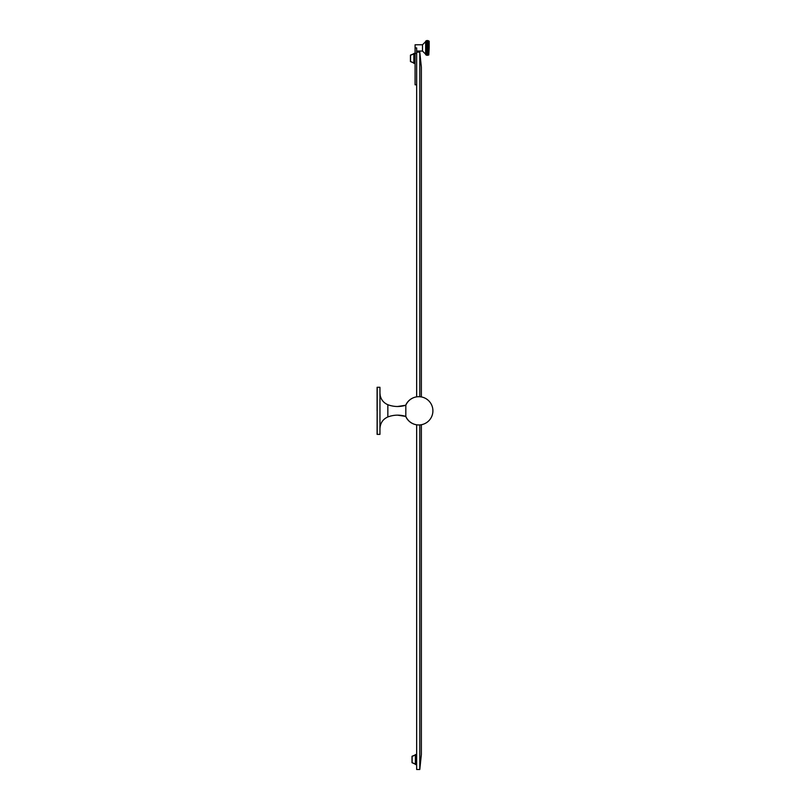<?xml version="1.0" encoding="UTF-8"?>
<svg xmlns="http://www.w3.org/2000/svg" width="810" height="810" viewBox="0 0 810 810"><rect width="100%" height="100%" fill="white"/><g stroke="black" fill="none" stroke-linecap="round" stroke-linejoin="round"><path stroke-width="1.21" d="M412.685 398.095L411.875 398.52M412.594 398.095A14.114 14.114 0 0 1 416.654 396.859L416.654 52.154L419.783 52.154L419.783 396.748M421.362 424.713L421.362 754.525L419.783 769.5L419.783 424.906M419.783 769.5L416.654 769.5L416.654 424.784A14.114 14.114 0 0 1 412.594 423.559M421.362 396.951L421.362 67.129L419.783 52.154M416.654 53.409L415.084 53.409L415.084 44.773L422.516 44.773L422.516 51.05L416.654 51.05L416.644 47.911L416.654 52.154M416.654 48.691L416.654 49.45M416.654 50.109L416.654 50.625M416.654 84.797L415.084 84.797L415.084 53.409L413.839 53.409L413.839 63.372L415.084 63.372M410.559 55.05L413.839 53.764L410.559 55.05M410.427 55.242L410.427 61.54L413.839 63.028M426.04 54.969L427.042 55.323L425.645 54.584L425.645 47.911L425.645 54.179L422.516 51.05M425.645 47.911L425.645 41.239L427.042 40.5L426.04 40.875L428.784 40.945L427.042 40.551M426.04 54.938L426.04 40.945L427.042 40.642L426.04 41.047L427.042 40.773L426.04 41.199L427.042 40.956L426.04 41.391L427.042 41.178L426.04 41.624L427.042 41.442L426.04 41.897L427.042 41.745L426.04 42.201L427.042 42.09L426.04 42.545L427.042 42.464L426.04 42.92L427.042 42.879L426.04 43.325L427.042 43.315L426.04 43.76L427.042 43.791L426.04 44.226L427.042 44.287L426.04 44.712L427.042 44.803L426.04 45.208L427.042 45.34L426.04 45.735L427.042 45.897L426.04 46.261L427.042 46.464L426.04 46.808L427.042 47.041L426.04 47.355L427.042 47.618L426.04 47.911L427.042 48.205L426.04 48.468L427.042 48.782L426.04 49.015L427.042 49.359L426.04 49.562L427.042 49.926L426.04 50.088L427.042 50.473L426.04 50.615L427.042 51.02L426.04 51.111L427.042 51.536L426.04 51.597L427.042 52.032L426.04 52.053L427.042 52.498L426.04 52.488L427.042 52.944L426.04 52.903L427.042 53.359L426.04 53.278L427.042 54.381L426.04 54.199L427.042 54.645L426.04 54.432L427.042 54.867L426.04 54.614L427.042 55.05L426.04 54.766L427.042 55.181L426.04 54.877L427.042 55.272L426.04 54.938L428.784 54.969L427.042 55.272M427.781 55.272L428.784 54.877L427.042 55.181M427.781 55.181L428.784 54.766L427.042 55.05M427.781 55.05L428.784 54.614L427.042 54.867M427.781 54.867L428.784 54.432L427.042 54.645M427.781 54.645L428.784 54.199L427.042 54.381M427.781 54.381L428.784 53.926L427.042 54.078M427.781 54.078L428.784 53.622L427.042 53.733M427.781 53.733L428.784 53.278L427.042 53.359M427.781 53.359L428.784 52.903L427.042 52.944M427.781 52.944L428.784 52.488L427.042 52.498M426.04 52.053L427.042 52.032M427.781 52.498L428.784 52.053L428.784 54.938M426.04 51.597L427.042 51.536M427.781 52.032L428.784 52.053M426.04 51.111L427.042 51.02M427.781 51.536L428.784 51.597M426.04 50.615L427.042 50.473M427.781 51.02L428.784 51.111M426.04 50.088L427.042 49.926M427.781 50.473L428.784 50.088L428.784 50.615M426.04 49.562L428.784 49.562L427.042 49.359M427.781 49.926L428.784 49.562L428.784 50.088M426.04 49.015L428.784 49.015L427.042 48.782M427.781 49.359L428.784 49.015L428.784 49.562M426.04 48.468L428.784 48.468L427.042 48.205M427.781 48.782L428.784 48.468L428.784 49.015M426.04 47.911L428.784 47.911L427.042 47.618M427.781 48.205L428.784 47.911L428.784 48.468M426.04 47.355L428.784 47.355L427.042 47.041M427.781 47.618L428.784 47.355L428.784 47.911M426.04 46.808L428.784 46.808L427.042 46.464M427.781 47.041L428.784 46.808L428.784 47.355M426.04 46.261L428.784 46.261L427.042 45.897M427.781 46.464L428.784 46.261L428.784 46.808M426.04 45.735L428.784 45.735L427.042 45.34M427.781 45.897L428.784 46.261M426.04 45.208L428.784 45.208L427.042 44.803M427.781 45.34L428.784 45.735M426.04 44.712L428.784 44.712L427.042 44.287M427.781 44.803L428.784 45.208M426.04 44.226L428.784 44.226L427.042 43.791M427.781 44.287L428.784 44.712M426.04 43.76L428.784 43.76L427.042 43.315M427.781 43.791L428.784 44.226M427.781 43.315L427.042 42.879M427.781 42.879L427.042 42.464M427.781 42.464L427.042 42.09M427.781 42.09L427.042 41.745M427.781 41.745L427.042 41.442M427.781 41.442L427.042 41.178M427.781 41.178L427.042 40.956M427.781 40.956L427.042 40.773M427.781 40.773L427.042 40.642M427.781 40.642L428.784 40.945L428.784 43.76M427.781 40.551L429.178 41.239L429.178 47.911L429.178 41.239M429.178 47.911L428.784 54.969M412.685 423.559L411.875 423.134M397.558 415.155L405.719 416.411A14.114 14.114 0 0 0 411.875 423.195M411.875 398.459A14.114 14.114 0 0 0 405.719 405.243L397.558 406.498M377.106 410.832L377.106 387.291L377.095 410.832M405.82 410.832L405.82 405.243C399.765 407.086 393.781 406.903 387.848 404.716L387.848 416.947C393.781 414.75 399.765 414.568 405.82 416.411L405.82 410.832M377.106 387.291L379.951 387.291L379.951 434.362L377.197 434.362L377.197 387.291L377.106 434.362M415.408 764.519L416.654 764.519L415.408 764.519L415.408 754.555L416.654 754.555M412.128 756.196L415.408 754.9L412.128 756.196M412.007 756.388L412.007 762.686L415.408 764.174M415.084 47.911L416.634 47.911M415.084 53.612L413.839 53.612M415.084 63.17L413.839 63.17M413.839 62.836L410.559 61.54L410.559 55.242L413.839 53.946M416.654 754.758L415.408 754.758M416.654 764.316L415.408 764.316M415.408 763.982L412.128 762.686L412.128 756.388L415.408 755.092M422.516 44.773L425.645 41.644M405.82 416.411A14.114 14.114 0 0 0 432.904 410.832A14.114 14.114 0 0 0 405.82 405.243M387.848 404.716C383.748 402.934 381.186 399.867 380.194 395.503L379.951 393.133M379.951 428.52C380.315 423.002 382.948 419.145 387.848 416.947"/></g></svg>
